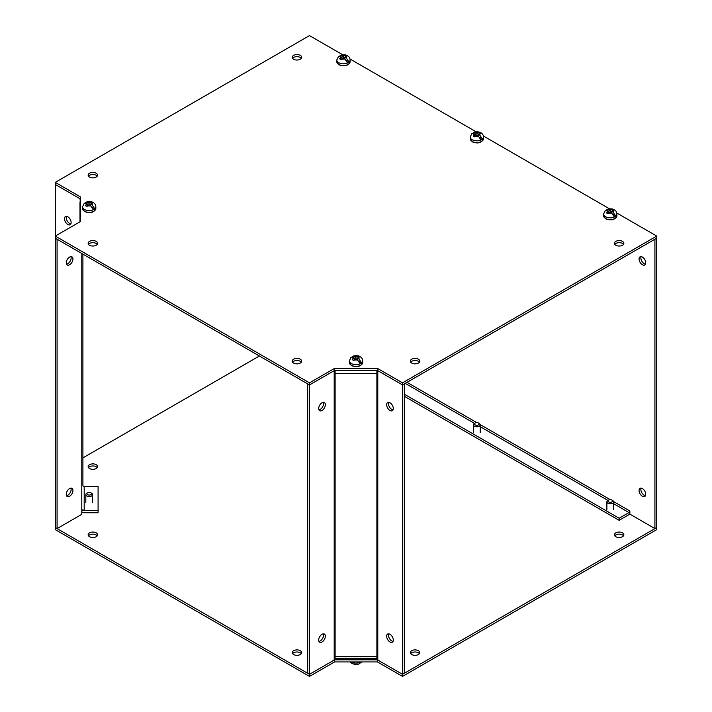 <?xml version="1.0" encoding="UTF-8"?>
<svg xmlns="http://www.w3.org/2000/svg" width="712" height="712" viewBox="0 0 712 712"><rect width="100%" height="100%" fill="white"/><g stroke="black" fill="none" stroke-linecap="round" stroke-linejoin="round"><path stroke-width="1.07" d="M611.608 213.066L611.608 211.331L613.326 212.318L615.604 215.807A6.604 3.809 0 0 1 614.1 216.679L611.822 213.191L610.157 212.229L608.012 213.68L606.446 212.87L608.653 211.366L607.176 210.503L605.369 210.432L603.607 214.018L603.607 215.754A6.648 3.836 180 0 0 605.547 218.468A6.648 3.836 180 0 0 612.792 219.296A6.648 3.836 180 0 0 616.895 215.754C615.337 219.777 611.617 220.818 605.734 218.869L603.607 215.754M606.455 210.218L607.167 209.39L610.104 210.458L612.311 209.23L613.869 210.049L611.608 211.331M615.604 215.807L613.112 214.365M610.104 210.458L610.104 212.265M609.801 212.452L608.653 211.793M608.653 213.173L608.653 211.366M611.608 211.686L610.46 212.407M612.311 209.23L612.311 210.885M612.632 500.474L611.875 500.047L612.632 500.474A3.364 1.94 180 0 1 613.619 501.853A3.364 1.94 180 0 1 611.537 503.651A3.364 1.94 180 0 1 607.87 503.224A3.364 1.94 180 0 1 606.882 501.853A3.364 1.94 180 0 1 607.87 500.474L608.618 500.047A2.305 1.326 180 0 1 611.875 500.047L611.875 500.047A2.305 1.326 180 0 1 611.875 501.924A2.305 1.326 180 0 1 608.618 501.924A2.305 1.326 180 0 1 608.618 500.047M67.8 224.476A4.717 2.723 60 0 1 64.721 220.32A4.717 2.723 60 0 1 65.442 216.546A4.717 2.723 60 0 1 67.8 216.777A4.717 2.723 60 0 1 70.88 220.934A4.717 2.723 60 0 1 70.159 224.707A4.717 2.723 60 0 1 67.8 224.476M70.88 223.88A4.717 2.723 60 0 1 69.607 223.435A4.717 2.723 60 0 1 66.528 216.332M66.528 264.161A4.717 2.723 120 0 0 71.129 257.949A4.717 2.723 120 0 0 70.88 256.623M72.936 258.99A4.717 2.723 120 0 0 71.956 256.836A4.717 2.723 120 0 0 68.325 258.091A4.717 2.723 120 0 0 66.269 262.835A4.717 2.723 120 0 0 67.248 264.998A4.717 2.723 120 0 0 70.88 263.734A4.717 2.723 120 0 0 72.936 258.99M66.528 495.668A4.717 2.723 120 0 0 71.129 489.456A4.717 2.723 120 0 0 70.88 488.129M72.936 490.497A4.717 2.723 120 0 0 71.956 488.334A4.717 2.723 120 0 0 68.325 489.598A4.717 2.723 120 0 0 66.269 494.342A4.717 2.723 120 0 0 67.248 496.504A4.717 2.723 120 0 0 70.88 495.241A4.717 2.723 120 0 0 72.936 490.497M81.791 253.481L81.791 511.189A3.827 2.207 0 0 0 82.912 509.632A1.273 1.041 180 0 0 84.194 510.673L98.087 510.673L98.087 486.545L84.194 486.545A1.273 1.041 -0 0 1 82.912 485.504L82.912 254.131M80.331 198.924L55.269 184.453L55.269 236.081L80.331 221.61L80.331 196.841L55.269 182.37L55.269 184.453L79.993 198.728L80.331 201.656M79.993 221.806L79.993 201.852A1.273 0.739 180 0 1 80.331 202.199M81.791 511.189L81.791 514.322L57.076 528.589L57.076 239.205M81.791 512.07A3.827 3.124 -0 0 0 84.194 512.756L98.087 512.756L98.087 510.673M616.779 213.013L656.731 236.081L402.511 382.851L377.449 368.38L334.551 368.38L309.489 382.851L309.489 384.934L307.673 383.893L307.673 673.276L55.269 527.548L55.269 238.164L57.076 239.214M642.393 488.566A4.717 2.723 -120 0 0 640.043 488.334A4.717 2.723 -120 0 0 639.314 492.108A4.717 2.723 -120 0 0 642.393 496.264A4.717 2.723 -120 0 0 644.752 496.495A4.717 2.723 -120 0 0 645.472 492.722A4.717 2.723 -120 0 0 642.393 488.566M641.12 488.121A4.717 2.723 -120 0 0 644.2 495.223A4.717 2.723 -120 0 0 645.472 495.668M642.393 257.059A4.717 2.723 -120 0 0 640.043 256.827A4.717 2.723 -120 0 0 639.314 260.601A4.717 2.723 -120 0 0 642.393 264.757A4.717 2.723 -120 0 0 644.752 264.989A4.717 2.723 -120 0 0 645.472 261.215A4.717 2.723 -120 0 0 642.393 257.059M641.12 256.614A4.717 2.723 -120 0 0 644.2 263.716A4.717 2.723 -120 0 0 645.472 264.161M654.924 528.589L656.731 527.548L656.731 238.164L654.924 239.205L654.924 528.589L629.871 514.117L629.871 510.993L613.584 501.595M404.318 394.199L619.137 518.229L628.963 512.551A1.273 0.739 120 0 0 629.871 510.993M629.871 513.939A3.827 2.207 -60 0 1 628.963 514.643L619.137 520.312L404.318 396.281M619.137 518.229L619.137 520.312M350.242 661.929L351.959 663.451C354.843 664.643 357.219 664.794 359.079 663.904L359.854 662.801A6.604 3.809 180 0 0 361.358 661.938L360.886 662.863L359.791 663.077M300.286 55.376A4.717 2.723 0 0 0 295.151 54.788A4.717 2.723 0 0 0 292.24 57.307A4.717 2.723 0 0 0 293.62 59.23A4.717 2.723 0 0 0 298.764 59.817A4.717 2.723 0 0 0 301.674 57.307A4.717 2.723 0 0 0 300.286 55.376M301.31 58.348A4.717 2.723 0 0 0 300.286 57.458A4.717 2.723 0 0 0 292.605 58.348M96.191 173.212A4.717 2.723 0 0 0 91.056 172.624A4.717 2.723 0 0 0 88.146 175.134A4.717 2.723 0 0 0 89.525 177.065A4.717 2.723 0 0 0 94.66 177.653A4.717 2.723 0 0 0 97.571 175.134A4.717 2.723 0 0 0 96.191 173.212M97.215 176.175A4.717 2.723 0 0 0 96.191 175.294A4.717 2.723 0 0 0 88.502 176.175M96.191 241.386A4.717 2.723 0 0 0 91.056 240.798A4.717 2.723 0 0 0 88.146 243.317A4.717 2.723 0 0 0 89.525 245.24A4.717 2.723 0 0 0 94.66 245.827A4.717 2.723 0 0 0 97.571 243.317A4.717 2.723 0 0 0 96.191 241.386M97.215 244.358A4.717 2.723 0 0 0 96.191 243.477A4.717 2.723 0 0 0 88.502 244.358M622.475 241.386A4.717 2.723 0 0 0 617.34 240.798A4.717 2.723 0 0 0 614.429 243.317A4.717 2.723 0 0 0 615.809 245.24A4.717 2.723 0 0 0 620.944 245.827A4.717 2.723 0 0 0 623.854 243.317A4.717 2.723 0 0 0 622.475 241.386M623.498 244.358A4.717 2.723 0 0 0 622.475 243.477A4.717 2.723 0 0 0 614.785 244.358M418.38 359.222A4.717 2.723 0 0 0 413.236 358.634A4.717 2.723 0 0 0 410.326 361.153A4.717 2.723 0 0 0 411.714 363.075A4.717 2.723 0 0 0 416.849 363.663A4.717 2.723 0 0 0 419.76 361.153A4.717 2.723 0 0 0 418.38 359.222M419.395 362.194A4.717 2.723 0 0 0 418.38 361.304A4.717 2.723 0 0 0 410.69 362.194M300.286 359.222A4.717 2.723 0 0 0 295.151 358.634A4.717 2.723 0 0 0 292.24 361.153A4.717 2.723 0 0 0 293.62 363.075A4.717 2.723 0 0 0 298.764 363.663A4.717 2.723 0 0 0 301.674 361.153A4.717 2.723 0 0 0 300.286 359.222M301.31 362.194A4.717 2.723 0 0 0 300.286 361.304A4.717 2.723 0 0 0 292.605 362.194M55.269 182.37L309.489 35.6L342.775 54.815M309.489 382.851L55.269 236.081L55.269 238.164L309.489 384.934L309.48 674.317L334.204 660.042L334.204 373.791A1.273 0.739 180 0 1 335.103 373.569L376.888 373.569A1.273 0.739 180 0 1 377.787 373.791L377.787 656.918A1.273 0.739 0 0 0 376.888 656.704L335.103 656.704A1.273 0.739 0 0 0 334.204 656.918M349.966 58.971L476.177 131.836M483.368 135.992L609.579 208.856M402.511 382.851L402.511 384.934L656.731 238.164L656.731 236.081M334.551 368.38L334.551 370.462L309.489 384.934M377.449 368.38L377.449 370.462L334.551 370.462M377.787 656.918L377.787 660.042L402.511 674.317L404.318 673.276L404.318 383.893L402.511 384.934L377.449 370.462M90.549 205.812L90.549 204.077L92.266 205.074L94.545 208.554A6.604 3.809 0 0 1 93.041 209.426L90.762 205.937L89.098 204.976L86.953 206.427L85.387 205.617L87.594 204.113L86.116 203.249L84.301 203.178L82.547 206.765L82.547 208.5A6.648 3.836 180 0 0 84.488 211.215A6.648 3.836 180 0 0 91.732 212.051A6.648 3.836 180 0 0 95.835 208.5C94.278 212.523 90.558 213.564 84.675 211.624L82.547 208.5M85.395 202.965L86.108 202.137L89.036 203.205L91.252 201.986L92.809 202.795L90.549 204.077M94.545 208.554L92.053 207.112M89.036 203.205L89.036 205.02M88.742 205.207L87.594 204.54M87.594 205.919L87.594 204.113M90.549 204.442L89.401 205.154M91.252 201.986L91.252 203.641M322.011 641.993A4.717 2.723 -60 0 1 319.652 642.224A4.717 2.723 -60 0 1 318.932 638.45A4.717 2.723 -60 0 1 322.011 634.294A4.717 2.723 -60 0 1 324.369 634.063A4.717 2.723 -60 0 1 325.09 637.836A4.717 2.723 -60 0 1 322.011 641.993M323.284 633.849A4.717 2.723 -60 0 1 320.204 640.951A4.717 2.723 -60 0 1 318.932 641.396M322.011 410.486A4.717 2.723 -60 0 1 319.652 410.717A4.717 2.723 -60 0 1 318.932 406.944A4.717 2.723 -60 0 1 322.011 402.787A4.717 2.723 -60 0 1 324.369 402.556A4.717 2.723 -60 0 1 325.09 406.338A4.717 2.723 -60 0 1 322.011 410.486M323.284 402.351A4.717 2.723 -60 0 1 320.204 409.445A4.717 2.723 -60 0 1 318.932 409.889M386.652 404.719A4.717 2.723 60 0 1 387.622 402.556A4.717 2.723 60 0 1 391.262 403.82A4.717 2.723 60 0 1 393.318 408.563A4.717 2.723 60 0 1 392.339 410.717A4.717 2.723 60 0 1 388.707 409.462A4.717 2.723 60 0 1 386.652 404.719M393.06 409.889A4.717 2.723 60 0 1 388.458 403.677A4.717 2.723 60 0 1 388.707 402.351M386.652 636.216A4.717 2.723 60 0 1 387.622 634.063A4.717 2.723 60 0 1 391.262 635.327A4.717 2.723 60 0 1 393.318 640.07A4.717 2.723 60 0 1 392.339 642.224A4.717 2.723 60 0 1 388.707 640.96A4.717 2.723 60 0 1 386.652 636.216M393.06 641.396A4.717 2.723 60 0 1 388.458 635.175A4.717 2.723 60 0 1 388.707 633.849M334.204 372.162A3.827 2.207 180 0 1 335.103 372.1M376.888 372.1A3.827 2.207 180 0 1 377.787 372.162M335.103 370.462L335.103 658.324L376.888 658.324L376.888 370.462M334.204 370.667L334.204 373.791M307.673 673.276L309.48 674.317L309.489 676.4L55.269 529.63L55.269 527.548M309.489 674.317L334.551 659.846L377.449 659.846L402.511 674.317L402.511 676.4L656.731 529.63L656.731 527.548L402.511 674.317L402.511 384.934L377.787 370.658L377.787 373.791M96.191 464.678A4.717 2.723 0 0 0 91.056 464.091A4.717 2.723 0 0 0 88.146 466.6A4.717 2.723 0 0 0 89.525 468.523A4.717 2.723 0 0 0 94.66 469.119A4.717 2.723 0 0 0 97.571 466.6A4.717 2.723 0 0 0 96.191 464.678M97.215 467.642A4.717 2.723 0 0 0 96.191 466.761A4.717 2.723 0 0 0 88.502 467.642M96.191 532.852A4.717 2.723 0 0 0 91.056 532.264A4.717 2.723 0 0 0 88.146 534.783A4.717 2.723 0 0 0 89.525 536.706A4.717 2.723 0 0 0 94.66 537.293A4.717 2.723 0 0 0 97.571 534.783A4.717 2.723 0 0 0 96.191 532.852M97.215 535.824A4.717 2.723 0 0 0 96.191 534.934A4.717 2.723 0 0 0 88.502 535.824M622.475 532.852A4.717 2.723 0 0 0 617.34 532.264A4.717 2.723 0 0 0 614.429 534.783A4.717 2.723 0 0 0 615.809 536.706A4.717 2.723 0 0 0 620.944 537.293A4.717 2.723 0 0 0 623.854 534.783A4.717 2.723 0 0 0 622.475 532.852M623.498 535.824A4.717 2.723 0 0 0 622.475 534.934A4.717 2.723 0 0 0 614.785 535.824M418.38 650.688A4.717 2.723 0 0 0 413.236 650.101A4.717 2.723 0 0 0 410.326 652.61A4.717 2.723 0 0 0 411.714 654.542A4.717 2.723 0 0 0 416.849 655.129A4.717 2.723 0 0 0 419.76 652.61A4.717 2.723 0 0 0 418.38 650.688M419.395 653.652A4.717 2.723 0 0 0 418.38 652.771A4.717 2.723 0 0 0 410.69 653.652M300.286 650.688A4.717 2.723 0 0 0 295.151 650.101A4.717 2.723 0 0 0 292.24 652.61A4.717 2.723 0 0 0 293.62 654.542A4.717 2.723 0 0 0 298.764 655.129A4.717 2.723 0 0 0 301.674 652.61A4.717 2.723 0 0 0 300.286 650.688M301.31 653.652A4.717 2.723 0 0 0 300.286 652.771A4.717 2.723 0 0 0 292.605 653.652M82.912 457.869L259.373 356M334.551 659.846L334.551 661.929L309.489 676.4M377.449 659.846L377.449 661.929L334.551 661.929M402.511 676.4L377.449 661.929M91.572 493.22L90.816 492.793L91.572 493.22A3.364 1.94 180 0 1 92.56 494.6A3.364 1.94 180 0 1 90.477 496.397A3.364 1.94 180 0 1 86.811 495.97A3.364 1.94 180 0 1 85.823 494.6A3.364 1.94 180 0 1 86.811 493.22L87.558 492.793A2.305 1.326 180 0 1 90.816 492.793L90.816 492.793A2.305 1.326 180 0 1 90.816 494.671A2.305 1.326 180 0 1 87.558 494.671A2.305 1.326 180 0 1 87.558 492.793M357.353 359.854L357.353 358.118L359.079 359.115L361.358 362.595A6.604 3.809 0 0 1 359.854 363.467L357.575 359.978L355.911 359.017L353.757 360.468L352.2 359.658L354.407 358.154L352.921 357.299L351.114 357.219L349.352 360.806L349.352 362.542A6.648 3.836 180 0 0 351.301 365.256A6.648 3.836 180 0 0 358.545 366.093A6.648 3.836 180 0 0 362.648 362.542C361.091 366.564 357.371 367.606 351.488 365.665L349.352 362.542M352.209 357.006L352.921 356.178L355.849 357.246L358.056 356.027L359.622 356.837L357.353 358.118M361.358 362.595L358.857 361.162M355.849 357.246L355.849 359.062M355.546 359.248L354.407 358.59M357.575 359.978L354.389 359.969L354.407 358.154M357.353 358.483L356.214 359.195M358.056 356.027L358.056 357.682M344.795 59.025L344.795 57.289L346.513 58.277L348.8 61.766A6.604 3.809 0 0 1 347.296 62.638L345.008 59.149L343.353 58.188L341.199 59.639L339.633 58.829L341.849 57.316L340.363 56.462L338.556 56.39L336.794 59.977L336.794 61.713A6.648 3.836 180 0 0 338.743 64.427A6.648 3.836 180 0 0 345.979 65.255A6.648 3.836 180 0 0 350.082 61.713C348.533 65.735 344.813 66.777 338.921 64.828L336.794 61.713M339.651 56.177L340.354 55.349L343.291 56.417L345.498 55.189L347.055 55.999L344.795 57.289M348.8 61.766L346.299 60.324M343.291 56.417L343.291 58.224M342.988 58.411L341.849 57.752M345.008 59.149L341.831 59.141L341.849 57.316M344.795 57.645L343.647 58.366M345.498 55.189L345.498 56.844M473.053 133.197L473.765 132.37L476.933 133.58L479.087 132.343L480.644 133.197L478.437 134.443L479.924 135.298L482.202 138.787L479.701 137.345M482.202 138.787A6.604 3.809 -0 0 1 480.698 139.659L478.419 136.17L476.996 135.351L474.788 136.882L473.222 136.028L475.491 134.479L473.765 133.482L471.958 133.411L470.196 136.998L470.196 138.733A6.648 3.836 180 0 0 472.145 141.448A6.648 3.836 180 0 0 479.39 142.275A6.648 3.836 180 0 0 483.493 138.733L483.493 136.998A6.648 3.836 180 0 1 479.39 140.54A6.648 3.836 180 0 1 472.145 139.712A6.648 3.836 180 0 1 470.196 136.998M476.933 133.58L476.933 135.387M476.631 135.574L475.491 134.915M475.491 136.286L475.491 134.479M475.554 136.241L478.419 136.17L478.437 134.443M478.437 134.808L477.298 135.52M479.087 132.343L479.087 134.043M474.459 426.203A3.364 1.94 180 0 1 473.48 424.833A3.364 1.94 180 0 1 474.459 423.453L475.216 423.026A2.305 1.326 180 0 1 478.473 423.026L479.221 423.453A3.364 1.94 180 0 1 479.229 423.453A3.364 1.94 180 0 1 480.208 424.833A3.364 1.94 180 0 1 478.135 426.63A3.364 1.94 180 0 1 474.459 426.203M479.229 423.453L478.473 423.026A2.305 1.326 180 0 1 478.473 424.904A2.305 1.326 180 0 1 475.216 424.904A2.305 1.326 180 0 1 475.216 423.026M607.167 209.39C610.513 208.563 612.89 208.714 614.287 209.844C615.942 210.69 616.806 212.078 616.895 214.018A6.648 3.836 180 0 1 612.792 217.56A6.648 3.836 180 0 1 605.547 216.733A6.648 3.836 180 0 1 603.607 214.018M613.174 210.351L613.326 212.318M611.822 213.191L608.644 213.182M607.158 212.301L607.176 210.503M608.68 209.64L611.537 209.559M84.194 486.545L84.194 510.673M610.228 499.655L480.182 424.575M476.817 422.634L407.024 382.335M628.963 512.551L613.619 503.696M607.959 500.429L480.208 426.675M474.548 423.409L405.217 383.376M351.203 661.929A6.648 3.836 -0 0 0 351.301 661.991A6.648 3.836 -0 0 0 360.797 661.929M86.108 202.137C89.454 201.309 91.83 201.46 93.228 202.591C94.883 203.436 95.746 204.834 95.835 206.765A6.648 3.836 180 0 1 91.732 210.307A6.648 3.836 180 0 1 84.488 209.479A6.648 3.836 180 0 1 82.547 206.765M92.115 203.098L92.266 205.074M90.762 205.937L87.585 205.928M86.09 205.047L86.116 203.249M87.621 202.386L90.477 202.306M352.921 356.178C356.267 355.35 358.643 355.51 360.041 356.632C361.687 357.477 362.559 358.875 362.648 360.806A6.648 3.836 180 0 1 358.545 364.348A6.648 3.836 180 0 1 351.301 363.52A6.648 3.836 180 0 1 349.352 360.806M358.919 357.139L359.079 359.115M352.903 359.088L352.921 357.299M354.425 356.427L357.291 356.356M340.354 55.349C343.709 54.521 346.077 54.673 347.474 55.803C349.129 56.648 350.001 58.037 350.082 59.977A6.648 3.836 180 0 1 345.979 63.519A6.648 3.836 180 0 1 338.743 62.692A6.648 3.836 180 0 1 336.794 59.977M346.361 56.31L346.513 58.277M340.345 58.259L340.363 56.462M341.867 55.598L344.724 55.518M473.925 135.458L473.765 133.482M475.269 132.619L478.455 132.628M479.941 133.509L479.924 135.298M616.895 214.018L616.895 215.754M613.619 509.605L613.619 501.853M606.882 509.605L606.882 501.853M360.886 662.863L361.758 661.929M95.835 206.765L95.835 208.5M92.56 502.352L92.56 494.6M85.823 502.352L85.823 494.6M362.648 360.806L362.648 362.542M350.082 59.977L350.082 61.713M483.493 138.733C481.588 142.925 477.868 143.958 472.332 141.848L470.196 138.733M483.493 136.998C483.386 135.031 482.513 133.633 480.885 132.824C479.025 131.667 476.648 131.515 473.765 132.37M473.48 432.584L473.48 424.833M480.208 432.584L480.208 424.833"/></g></svg>

